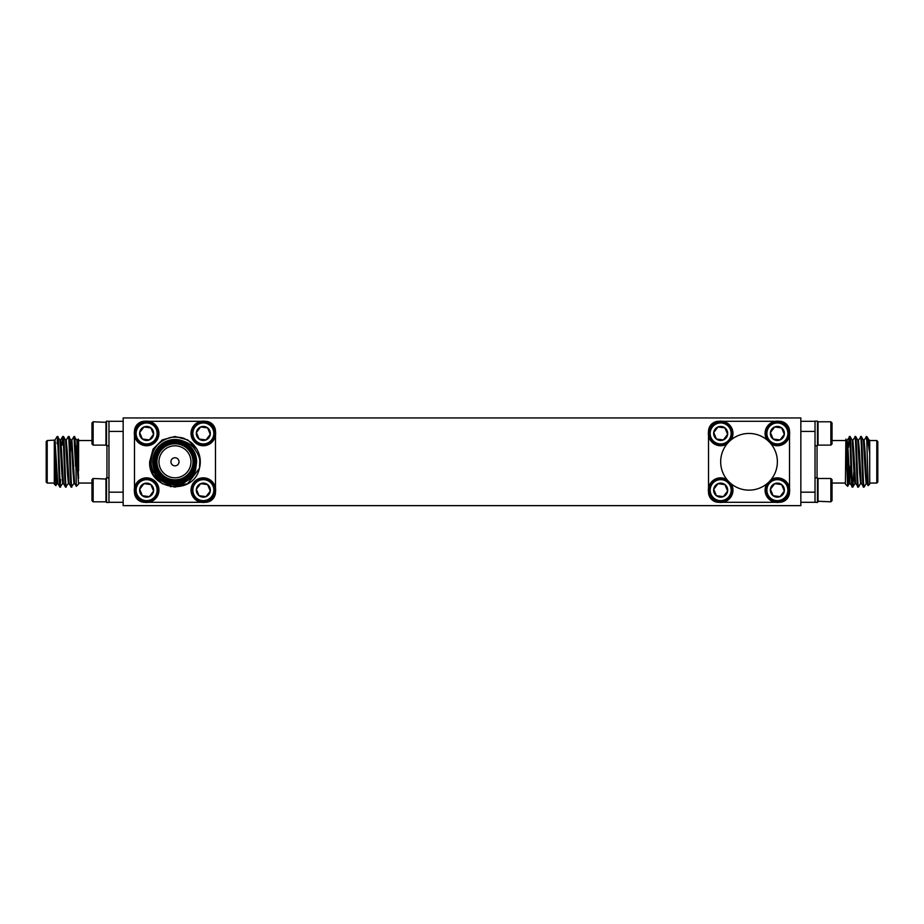 <?xml version="1.0" encoding="UTF-8"?>
<svg xmlns="http://www.w3.org/2000/svg" width="924" height="924" viewBox="0 0 924 924"><rect width="100%" height="100%" fill="white"/><g stroke="black" fill="none" stroke-linecap="round" stroke-linejoin="round"><path stroke-width="1.39" d="M720.674 461.792A28.355 28.355 0 0 1 749.018 433.448A28.355 28.355 0 0 1 777.373 461.792A28.355 28.355 0 0 1 749.018 490.147A28.355 28.355 0 0 1 720.674 461.792M108.974 477.858L106.549 477.858L106.549 502.448L108.974 502.448L108.974 421.298L123.158 421.298M105.96 478.482L105.96 501.813L93.139 501.813L93.139 478.482L106.549 479.071M93.139 478.482L91.973 479.648L91.973 500.646L93.139 501.813L91.973 500.646M108.974 421.298L106.549 421.148L106.549 445.738L108.974 445.738M105.96 421.783L105.96 445.114L93.139 445.114L93.139 421.783L106.549 422.36M91.973 422.949L93.139 421.783L91.973 422.949L91.973 443.947L93.139 445.114M845.402 440.529L832.027 440.529M845.402 483.056L832.027 483.056M853.903 470.547L852.829 487.11C851.893 488.657 850.946 434.938 850.011 436.486L847.146 440.182M855.636 483.46L854.931 483.46L853.995 472.626L852.171 440.182L850.011 436.486M852.829 487.11L849.953 483.414L848.14 450.97L847.204 440.136L846.5 440.136M852.124 487.11C851.189 488.657 850.242 434.938 849.306 436.486L848.44 447.447M869.703 441.741L869.703 484.072L868.144 485.631L866.666 436.486L864.021 440.182M866.666 439.997L866.181 436.486M866.238 483.414L864.079 487.11C863.143 488.657 862.196 434.938 861.26 436.486L858.396 440.182M866.885 483.46L866.181 483.46L865.245 472.626L863.432 440.182L861.26 436.486M864.079 487.11L861.203 483.414L859.389 450.97L858.454 440.136L857.749 440.136M863.374 487.11C862.439 488.657 861.491 434.938 860.556 436.486M860.614 483.414L858.454 487.11C857.518 488.657 856.571 434.938 855.636 436.486L852.771 440.182M861.26 483.46L860.556 483.46L859.62 472.626L857.807 440.182L855.636 436.486M858.454 487.11L855.578 483.414L853.764 450.97L852.829 440.136L852.124 440.136M857.749 487.11C856.814 488.657 855.867 434.938 854.931 436.486M869.703 483.056L876.784 483.056L876.784 440.529L869.703 440.529M869.703 446.338L869.703 453.545L867.197 437.017L869.057 440.182L869.703 446.338L869.703 441.302M868.144 485.631L866.827 483.414L865.014 450.97L864.079 440.136L863.374 440.136M845.864 439.05L847.654 486.324L845.402 484.072L845.864 439.05L847.435 450.97L849.306 483.46L850.011 483.46M876.784 440.529L877.8 441.545L877.8 482.051L876.784 483.056M170.928 461.792A4.054 4.054 0 0 0 174.983 465.846A4.054 4.054 0 0 0 179.025 461.792A4.054 4.054 0 0 0 174.983 457.75A4.054 4.054 0 0 0 170.928 461.792M157.981 428.736A12.301 12.301 0 0 1 151.34 444.802A12.301 12.301 0 0 1 135.262 438.161A12.301 12.301 0 0 1 141.915 422.083A12.301 12.301 0 0 1 157.981 428.736M157.403 428.979A11.665 11.665 0 0 1 151.097 444.225A11.665 11.665 0 0 1 135.851 437.918A11.665 11.665 0 0 1 142.157 422.672A11.665 11.665 0 0 1 157.403 428.979M156.318 429.429A10.499 10.499 0 0 1 150.647 443.139A10.499 10.499 0 0 1 136.925 437.468A10.499 10.499 0 0 1 142.608 423.746A10.499 10.499 0 0 1 156.318 429.429M142.354 439.016A7.011 7.011 0 0 1 139.674 432.536L142.354 439.016L149.318 439.928L153.58 434.361L150.889 427.881L143.936 426.969L139.674 432.536L142.354 439.016L149.318 439.928L153.58 434.361L150.889 427.881L143.936 426.969L139.674 432.536A7.011 7.011 0 0 1 150.889 427.881A7.011 7.011 0 0 1 149.318 439.928A7.011 7.011 0 0 1 142.354 439.016M214.691 428.736A12.301 12.301 0 0 1 208.039 444.802A12.301 12.301 0 0 1 191.973 438.161A12.301 12.301 0 0 1 198.614 422.083A12.301 12.301 0 0 1 214.691 428.736M214.102 428.979A11.665 11.665 0 0 1 207.796 444.225A11.665 11.665 0 0 1 192.55 437.918A11.665 11.665 0 0 1 198.856 422.672A11.665 11.665 0 0 1 214.102 428.979M213.028 429.429A10.499 10.499 0 0 1 207.346 443.139A10.499 10.499 0 0 1 193.636 437.468A10.499 10.499 0 0 1 199.307 423.746A10.499 10.499 0 0 1 213.028 429.429M199.064 439.016A7.011 7.011 0 0 1 196.373 432.536L199.064 439.016L206.017 439.928L210.279 434.361L207.6 427.881L200.647 426.969L196.373 432.536L199.064 439.016L206.017 439.928L210.279 434.361L207.6 427.881L200.647 426.969L196.373 432.536A7.011 7.011 0 0 1 207.6 427.881A7.011 7.011 0 0 1 206.017 439.928A7.011 7.011 0 0 1 199.064 439.016M157.981 485.435A12.301 12.301 0 0 1 151.34 501.513A12.301 12.301 0 0 1 135.262 494.86A12.301 12.301 0 0 1 141.915 478.794A12.301 12.301 0 0 1 157.981 485.435M157.403 485.678A11.665 11.665 0 0 1 151.097 500.923A11.665 11.665 0 0 1 135.851 494.617A11.665 11.665 0 0 1 142.157 479.371A11.665 11.665 0 0 1 157.403 485.678M156.318 486.128A10.499 10.499 0 0 1 150.647 499.849A10.499 10.499 0 0 1 136.925 494.167A10.499 10.499 0 0 1 142.608 480.457A10.499 10.499 0 0 1 156.318 486.128M142.354 495.714A7.011 7.011 0 0 1 139.674 489.235L142.354 495.714L149.318 496.627L153.58 491.06L150.889 484.58L143.936 483.668L139.674 489.235L142.354 495.714L149.318 496.627L153.58 491.06L150.889 484.58L143.936 483.668L139.674 489.235A7.011 7.011 0 0 1 150.889 484.58A7.011 7.011 0 0 1 149.318 496.627A7.011 7.011 0 0 1 142.354 495.714M214.691 485.435A12.301 12.301 0 0 1 208.039 501.513A12.301 12.301 0 0 1 191.973 494.86A12.301 12.301 0 0 1 198.614 478.794A12.301 12.301 0 0 1 214.691 485.435M214.102 485.678A11.665 11.665 0 0 1 207.796 500.923A11.665 11.665 0 0 1 192.55 494.617A11.665 11.665 0 0 1 198.856 479.371A11.665 11.665 0 0 1 214.102 485.678M213.028 486.128A10.499 10.499 0 0 1 207.346 499.849A10.499 10.499 0 0 1 193.636 494.167A10.499 10.499 0 0 1 199.307 480.457A10.499 10.499 0 0 1 213.028 486.128M199.064 495.714A7.011 7.011 0 0 1 196.373 489.235L199.064 495.714L206.017 496.627L210.279 491.06L207.6 484.58L200.647 483.668L196.373 489.235L199.064 495.714L206.017 496.627L210.279 491.06L207.6 484.58L200.647 483.668L196.373 489.235A7.011 7.011 0 0 1 207.6 484.58A7.011 7.011 0 0 1 206.017 496.627A7.011 7.011 0 0 1 199.064 495.714M716.4 439.016A7.011 7.011 0 0 1 717.983 426.969A7.011 7.011 0 0 1 727.627 434.361A7.011 7.011 0 0 1 716.4 439.016L723.353 439.928L727.627 434.361L724.936 427.881L717.983 426.969L713.721 432.536L716.4 439.016L723.353 439.928L727.627 434.361L724.936 427.881L717.983 426.969L713.721 432.536L716.4 439.016M730.364 429.429A10.499 10.499 0 0 1 724.693 443.139A10.499 10.499 0 0 1 710.972 437.468A10.499 10.499 0 0 1 716.654 423.746A10.499 10.499 0 0 1 730.364 429.429M731.45 428.979A11.665 11.665 0 0 1 725.144 444.225A11.665 11.665 0 0 1 709.898 437.918A11.665 11.665 0 0 1 716.204 422.672A11.665 11.665 0 0 1 731.45 428.979M726.922 444.028A12.301 12.301 0 0 1 709.309 438.161A12.301 12.301 0 0 1 715.961 422.083A12.301 12.301 0 0 1 731.254 439.697M773.111 439.016A7.011 7.011 0 0 1 774.682 426.969A7.011 7.011 0 0 1 784.326 434.361A7.011 7.011 0 0 1 773.111 439.016L780.064 439.928L784.326 434.361L781.646 427.881L774.682 426.969L770.42 432.536L773.111 439.016L780.064 439.928L784.326 434.361L781.646 427.881L774.682 426.969L770.42 432.536L773.111 439.016M787.075 429.429A10.499 10.499 0 0 1 781.392 443.139A10.499 10.499 0 0 1 767.682 437.468A10.499 10.499 0 0 1 773.353 423.746A10.499 10.499 0 0 1 787.075 429.429M788.149 428.979A11.665 11.665 0 0 1 781.843 444.225A11.665 11.665 0 0 1 766.597 437.918A11.665 11.665 0 0 1 772.903 422.672A11.665 11.665 0 0 1 788.149 428.979M766.793 439.697A12.301 12.301 0 0 1 772.66 422.083A12.301 12.301 0 0 1 785.435 442.735A12.301 12.301 0 0 1 771.113 444.028M716.4 495.714A7.011 7.011 0 0 1 717.983 483.668A7.011 7.011 0 0 1 727.627 491.06A7.011 7.011 0 0 1 716.4 495.714L723.353 496.627L727.627 491.06L724.936 484.58L717.983 483.668L713.721 489.235L716.4 495.714L723.353 496.627L727.627 491.06L724.936 484.58L717.983 483.668L713.721 489.235L716.4 495.714M730.364 486.128A10.499 10.499 0 0 1 724.693 499.849A10.499 10.499 0 0 1 710.972 494.167A10.499 10.499 0 0 1 716.654 480.457A10.499 10.499 0 0 1 730.364 486.128M731.45 485.678A11.665 11.665 0 0 1 725.144 500.923A11.665 11.665 0 0 1 709.898 494.617A11.665 11.665 0 0 1 716.204 479.371A11.665 11.665 0 0 1 731.45 485.678M731.254 483.887A12.301 12.301 0 0 1 725.386 501.513A12.301 12.301 0 0 1 712.612 480.861A12.301 12.301 0 0 1 726.922 479.568M773.111 495.714A7.011 7.011 0 0 1 774.682 483.668A7.011 7.011 0 0 1 784.326 491.06A7.011 7.011 0 0 1 773.111 495.714L780.064 496.627L784.326 491.06L781.646 484.58L774.682 483.668L770.42 489.235L773.111 495.714L780.064 496.627L784.326 491.06L781.646 484.58L774.682 483.668L770.42 489.235L773.111 495.714M787.075 486.128A10.499 10.499 0 0 1 781.392 499.849A10.499 10.499 0 0 1 767.682 494.167A10.499 10.499 0 0 1 773.353 480.457A10.499 10.499 0 0 1 787.075 486.128M788.149 485.678A11.665 11.665 0 0 1 781.843 500.923A11.665 11.665 0 0 1 766.597 494.617A11.665 11.665 0 0 1 772.903 479.371A11.665 11.665 0 0 1 788.149 485.678M771.113 479.568A12.301 12.301 0 0 1 788.738 485.435A12.301 12.301 0 0 1 782.085 501.513A12.301 12.301 0 0 1 766.793 483.887M195.23 461.792A20.247 20.247 0 0 0 174.983 441.545A20.247 20.247 0 0 0 154.724 461.792A20.247 20.247 0 0 0 174.983 482.051A20.247 20.247 0 0 0 195.23 461.792M153.719 461.792A21.264 21.264 0 0 1 174.983 440.529A21.264 21.264 0 0 1 196.246 461.792A21.264 21.264 0 0 1 174.983 483.056A21.264 21.264 0 0 1 153.719 461.792M194.017 461.792A19.034 19.034 0 0 1 174.983 480.838A19.034 19.034 0 0 1 155.937 461.792A19.034 19.034 0 0 1 174.983 442.758A19.034 19.034 0 0 1 194.017 461.792M156.953 461.792A18.018 18.018 0 0 0 174.983 479.822A18.018 18.018 0 0 0 193 461.792A18.018 18.018 0 0 0 174.983 443.774A18.018 18.018 0 0 0 156.953 461.792M158.974 461.792A15.997 15.997 0 0 0 174.983 477.8A15.997 15.997 0 0 0 190.979 461.792A15.997 15.997 0 0 0 174.983 445.795A15.997 15.997 0 0 0 158.974 461.792M196.777 448.925L187.63 439.87L174.983 436.486L162.324 439.87L153.061 449.145L149.665 461.792L153.061 474.451L162.324 483.726L174.983 487.11L187.63 483.726L199.434 468.318L199.757 461.792C199.977 458.2 198.013 453.58 193.867 447.921C191.892 445.206 187.029 442.307 183.229 441.106A22.28 22.28 0 0 0 152.703 461.792A22.28 22.28 0 0 0 195.472 470.524C192.573 476.207 191.707 478.054 185.193 482.039C183.426 484.453 170.513 485.262 169.623 484.245C160.522 482.732 150.566 472.337 151.143 461.792C151.698 449.769 157.657 441.811 169.046 437.941C170.363 436.833 182.282 436.798 184.731 438.819C190.517 441.857 191.938 442.111 196.777 448.925A25.318 25.318 0 0 1 199.434 468.318C193.416 496.592 148.094 490.228 149.665 461.792L153.061 449.145L162.324 439.87L174.983 436.486L187.63 439.87L196.777 448.925L187.63 439.87L174.983 436.486L162.324 439.87M832.027 422.949L830.861 421.783L830.861 445.114L832.027 443.947L832.027 422.949L830.861 421.783L818.04 421.783L818.04 445.114L817.451 444.525M815.026 445.738L817.451 445.738L817.451 421.148L815.026 421.148L815.026 502.298L800.842 502.298M830.861 501.813L832.027 500.646L832.027 479.648L830.861 478.482L818.04 478.482L818.04 501.813L817.451 501.235L830.861 501.813L830.861 478.482M815.026 502.298L817.451 502.448L817.451 477.858L815.026 477.858M46.2 441.545L47.216 440.529L47.216 483.056L46.2 482.051L46.2 441.545M78.598 484.072L76.322 486.313L75.56 447.447L78.598 484.072M78.136 439.05L78.598 446.581L78.598 439.524L78.101 439.062L77.454 440.182M56.803 437.017L57.334 436.486L57.334 437.341L56.803 437.017L54.943 440.182M55.463 442.885L55.336 443.774M47.216 440.529L54.297 440.136L54.297 484.072L55.856 485.631L57.172 483.414M57.196 443.774L57.334 439.997M54.297 441.302L55.856 485.631M54.297 483.056L47.216 483.056M71.829 440.182L73.989 436.486L76.854 440.182L78.598 478.459M66.193 440.182L68.364 436.486C69.3 434.938 70.236 488.657 71.171 487.11L74.047 483.414M57.334 436.486L59.979 440.182L61.804 472.626L62.74 483.46L63.444 483.46M60.279 485.135L60.649 479.556M61.954 445.356L62.693 436.521L63.49 436.521L65.604 440.182L67.429 472.626L68.364 483.46L69.069 483.46M57.334 437.341C58.224 443.358 59.055 488.681 59.921 487.11L62.797 483.414M67.106 457.75L67.279 453.049M68.364 436.486L71.229 440.182L73.054 472.626L73.989 483.46L74.694 483.46M62.74 436.486C63.675 434.938 64.611 488.657 65.546 487.11L68.422 483.414M57.819 483.46L57.115 483.46L56.179 472.626L54.297 440.09L55.001 440.136L57.762 483.414L59.921 487.11M57.819 436.486C58.755 434.938 59.69 488.657 60.626 487.11M59.921 440.136L60.626 440.136L61.561 450.97L63.386 483.414L65.546 487.11M63.444 436.486C64.38 434.938 65.315 488.657 66.251 487.11M65.546 440.136L66.251 440.136L67.186 450.97L69.011 483.414L71.171 487.11M69.069 436.486C70.005 434.938 70.94 488.657 71.876 487.11M78.598 440.529L91.973 440.529M78.598 483.056L91.973 483.056M563.259 505.647L360.741 505.647M800.842 505.647L123.158 505.647L123.158 417.948L800.842 417.948L800.842 505.647M73.989 436.486L75.56 466.354M74.694 436.486L75.56 447.447M78.598 446.581L78.598 470.894M123.158 502.298L108.974 502.298M70.143 453.049L71.171 440.136L71.876 440.136L74.636 483.414L76.322 486.313M76.334 456.329L77.154 441.834M76.854 440.182L77.5 440.136L78.598 454.654M144.733 421.298L144.606 421.298A10.129 10.129 0 0 0 134.477 431.416L134.477 431.554M201.444 421.298L148.51 421.298M134.477 435.331L134.477 488.265M148.51 502.298L201.444 502.298M215.477 488.265L215.477 435.331M215.477 431.554L215.477 431.416A10.129 10.129 0 0 0 205.359 421.298L205.22 421.298M134.477 492.042L134.477 492.169A10.129 10.129 0 0 0 144.606 502.298L144.733 502.298M205.22 502.298L205.359 502.298A10.129 10.129 0 0 0 215.477 492.169L215.477 492.042M187.63 483.726L170.42 486.694M183.229 441.106L190.436 446.627C194.502 450.889 196.569 455.948 196.639 461.792L195.472 470.524M190.436 446.627L193.982 451.409L190.436 446.627M194.849 453.176L196.639 461.757L194.849 453.176M708.523 492.042L708.523 492.169A10.129 10.129 0 0 0 718.641 502.298L718.78 502.298M779.267 502.298L779.394 502.298A10.129 10.129 0 0 0 789.523 492.169L789.523 492.042M722.556 502.298L775.49 502.298M718.78 421.298L718.641 421.298A10.129 10.129 0 0 0 708.523 431.416L708.523 431.554M708.523 435.331L708.523 488.265M775.49 421.298L722.556 421.298M789.523 431.554L789.523 431.416A10.129 10.129 0 0 0 779.394 421.298L779.267 421.298M789.523 488.265L789.523 435.331M848.14 450.924L847.539 457.75M849.364 483.414L847.678 486.313L848.44 466.354M850.542 465.846L849.664 481.762M800.842 421.298L815.026 421.298M108.974 437.757L108.974 438.761M123.158 492.169L108.974 492.169L108.974 495.46M815.026 437.757L815.026 438.761M800.842 492.169L815.026 492.169L815.026 494.028M815.026 494.201L815.026 495.46M817.047 445.738L817.047 477.858M106.953 477.858L106.953 445.738M123.158 431.416L108.974 431.416M815.026 431.416L800.842 431.416M817.451 422.36L818.04 421.783L817.451 422.36M817.451 479.071L818.04 478.482M62.693 436.521L60.568 440.182M830.861 445.114L818.04 445.114M869.646 440.182L868.999 440.136M852.875 487.075L854.989 483.414M106.549 444.525L105.96 445.114M106.549 501.235L105.96 501.813"/></g></svg>

